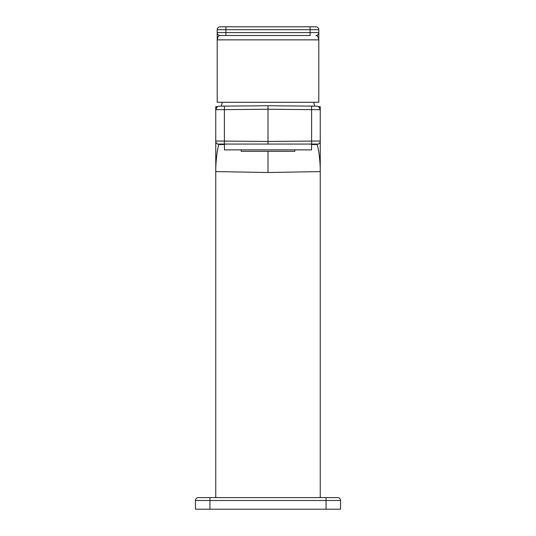 <?xml version="1.0" encoding="UTF-8"?>
<svg xmlns="http://www.w3.org/2000/svg" width="536" height="536" viewBox="0 0 536 536"><rect width="100%" height="100%" fill="white"/><g stroke="black" fill="none" stroke-linecap="round" stroke-linejoin="round"><path stroke-width="0.8" d="M198.34 497.589A2.901 2.901 0 0 0 195.439 500.49A2.901 2.901 0 0 1 198.34 497.589L337.66 497.589A2.901 2.901 0 0 1 340.561 500.49L340.561 509.2L195.439 509.2L195.439 500.49L326.049 500.49L326.049 509.2M217.522 106.624L216.772 106.624L215.753 109.659L215.753 171.594C215.653 166.998 216.075 160.887 217.026 153.276C218.045 146.81 218.775 143.889 219.211 144.512L224.463 144.553L217.536 144.063A3.484 3.484 -89.2 0 1 215.753 141.028L224.39 141.075L224.39 109.619L268 109.237L268 105.753L316.789 106.175A3.484 3.484 0 0 1 320.247 109.659L318.887 106.899L320.247 109.659L320.247 141.028L311.61 141.075L311.61 109.619L320.247 109.659L319.228 106.624L320.247 106.624L320.247 109.599M217.536 144.063A3.484 3.484 -89.2 0 1 215.753 141.028A3.484 3.484 -89.2 0 0 217.536 144.063L224.463 144.063L224.463 149.872L311.537 149.872L311.537 144.063L318.464 144.063L311.537 144.553L316.789 144.512C317.225 143.889 317.955 146.81 318.974 153.276C319.925 160.887 320.347 166.998 320.247 171.6L268 172.512L268 151.32M215.753 171.574L268 172.512M216.772 106.624L215.753 106.624L215.753 109.599M319.228 106.624L318.464 106.624L318.887 106.899M268 105.753L224.39 106.135L224.39 109.619L215.753 109.659L217.241 106.805M320.247 171.594L320.247 141.028A3.484 3.484 -90.8 0 1 318.464 144.063A3.484 3.484 -90.8 0 0 320.247 141.028L320.247 170.314M215.753 141.028L215.753 170.314M268 144.063L224.376 144.063L224.39 141.075L268 141.45L268 144.063L311.624 144.063L311.61 141.075L268 141.45L268 144.063M311.61 106.135L311.61 109.619L268 109.237L268 141.45M224.39 106.135L219.211 106.175A3.484 3.484 0 0 0 215.753 109.659A3.484 3.484 0 0 1 219.211 106.175M294.847 149.872L294.847 151.32L241.153 151.32L241.153 149.872M314.666 106.162L313.647 102.262M221.335 106.162L222.353 102.262M315.892 26.8A2.901 2.901 0 0 1 318.793 29.701A2.901 2.901 0 0 0 315.892 26.8L220.108 26.8A2.901 2.901 0 0 0 217.207 29.701L217.207 32.602A2.901 2.901 0 0 0 220.108 35.51L225.911 35.51L220.108 35.51C218.742 35.396 217.77 36.85 217.207 39.858L217.207 102.262L318.793 102.262L318.793 32.756M318.793 33.219L318.793 39.858C318.237 36.857 317.265 35.41 315.892 35.51A2.901 2.901 0 0 0 318.793 32.602L217.207 32.602L217.207 39.858L318.793 39.858L318.793 32.649M220.108 26.8A2.901 2.901 0 0 0 217.207 29.701L318.793 29.701L318.793 32.602M310.089 26.8L310.089 35.51L225.911 35.51L225.911 26.8M326.049 497.589L326.049 500.49L340.561 500.49M209.951 497.589L209.951 509.2M320.247 109.659A3.484 3.484 0 0 0 316.789 106.175M220.108 35.51A2.901 2.901 0 0 1 217.207 32.602M320.247 497.589L320.247 171.815M215.753 171.815L215.753 497.589M217.12 106.899L215.753 109.659M318.793 32.703L318.518 33.835"/></g></svg>
